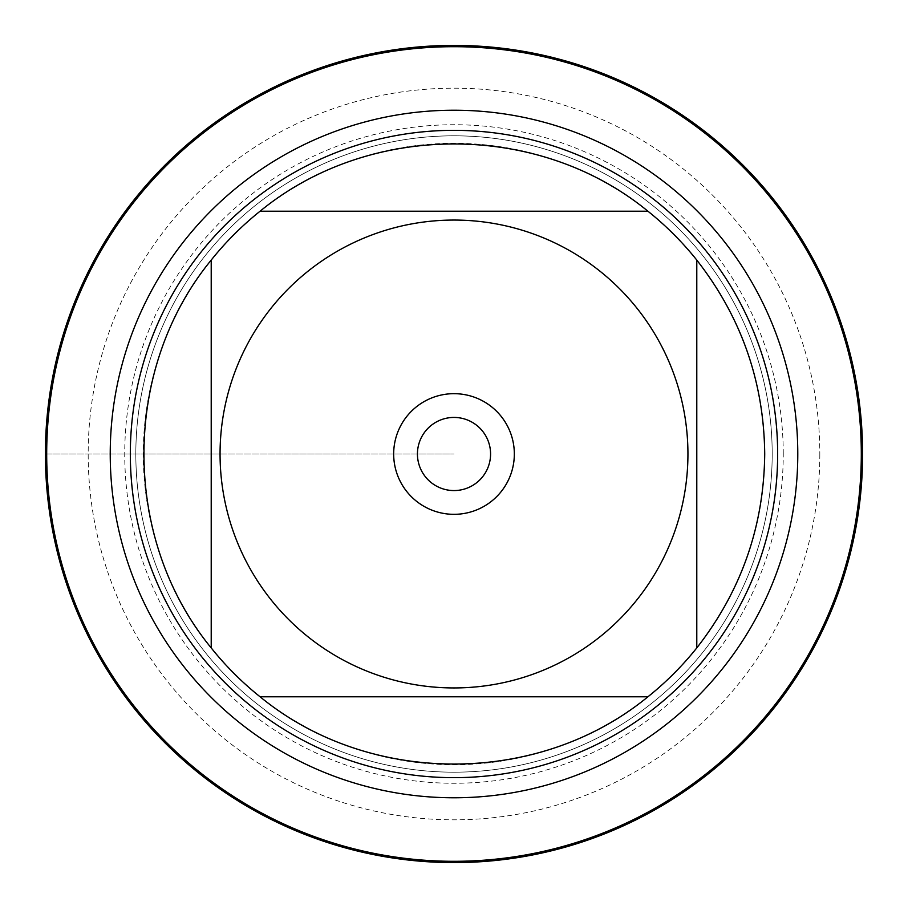 <?xml version="1.0" encoding="UTF-8"?>
<svg xmlns="http://www.w3.org/2000/svg" width="908" height="908" viewBox="0 0 908 908"><rect width="100%" height="100%" fill="white"/><g stroke="black" fill="none" stroke-linecap="round" stroke-linejoin="round"><path stroke-width="0.68" stroke-dasharray="4.54 3.41" d="M135.825 454A318.175 318.175 0 0 1 613.093 178.445A318.175 318.175 0 0 1 613.093 729.555A318.175 318.175 0 0 1 135.825 454A318.175 318.175 0 0 0 613.093 729.555A318.175 318.175 0 0 0 613.093 178.445A318.175 318.175 0 0 0 135.825 454A318.175 318.175 0 0 0 613.093 729.555A318.175 318.175 0 0 0 613.093 178.445A318.175 318.175 0 0 0 135.825 454M130.332 454A323.668 323.668 0 0 0 454 777.668A323.668 323.668 0 0 0 777.668 454A323.668 323.668 0 0 0 454 130.332A323.668 323.668 0 0 0 130.332 454M260.085 211.212L647.915 211.212A310.718 310.718 0 0 0 260.085 211.212M211.212 647.915L211.212 260.085A310.718 310.718 0 0 0 211.212 647.915M647.915 696.788L260.085 696.788A310.718 310.718 0 0 0 647.915 696.788M696.788 260.085L696.788 647.915A310.718 310.718 0 0 0 696.788 260.085M417.442 454A36.558 36.558 0 0 0 454 490.558A36.558 36.558 0 0 0 490.558 454A36.558 36.558 0 0 0 454 417.442A36.558 36.558 0 0 0 417.442 454A36.558 36.558 0 0 0 472.285 485.666A36.558 36.558 0 0 0 472.285 422.334A36.558 36.558 0 0 0 417.442 454A36.558 36.558 0 0 0 472.285 485.666A36.558 36.558 0 0 0 472.285 422.334A36.558 36.558 0 0 0 417.442 454M862.6 454A408.6 408.6 0 0 1 249.7 807.859A408.6 408.6 0 0 1 249.7 100.141A408.6 408.6 0 0 1 862.6 454M819.822 454A365.822 365.822 0 0 1 271.095 770.813A365.822 365.822 0 0 1 271.095 137.187A365.822 365.822 0 0 1 819.822 454M783.252 454A329.252 329.252 0 0 0 289.368 168.854A329.252 329.252 0 0 0 289.368 739.146A329.252 329.252 0 0 0 783.252 454M514.325 454A60.325 60.325 0 0 1 454 514.325A60.325 60.325 0 0 1 393.675 454A60.325 60.325 0 0 1 454 393.675A60.325 60.325 0 0 1 514.325 454M45.4 454L454 454L45.4 454"/><path stroke-width="1.36" d="M46.694 454A407.306 407.306 0 0 1 657.653 101.265A407.306 407.306 0 0 1 657.653 806.735A407.306 407.306 0 0 1 46.694 454M130.332 454A323.668 323.668 0 0 1 615.828 173.7A323.668 323.668 0 0 1 615.828 734.3A323.668 323.668 0 0 1 130.332 454M393.675 454A60.325 60.325 0 0 1 484.168 401.756A60.325 60.325 0 0 1 484.168 506.244A60.325 60.325 0 0 1 393.675 454M687.935 454A233.935 233.935 0 0 0 376.65 233.22A233.935 233.935 0 0 0 271.208 599.995A233.935 233.935 0 0 0 687.935 454M647.915 211.212C538.75 121.536 369.25 121.536 260.085 211.212A310.718 310.718 0 0 0 211.212 260.085C121.536 369.25 121.536 538.75 211.212 647.915A310.718 310.718 0 0 0 260.085 696.788C369.25 786.464 538.75 786.464 647.915 696.788A310.718 310.718 0 0 0 696.788 647.915L696.788 260.085A310.718 310.718 0 0 0 647.915 211.212L260.085 211.212A310.718 310.718 0 0 0 211.212 260.085L211.212 647.915A310.718 310.718 0 0 0 260.085 696.788L647.915 696.788A310.718 310.718 0 0 0 696.788 647.915C741.291 590.926 763.934 526.299 764.718 454C763.934 381.701 741.291 317.074 696.788 260.085A310.718 310.718 0 0 0 647.915 211.212M417.442 454A36.558 36.558 0 0 0 472.285 485.666A36.558 36.558 0 0 0 472.285 422.334A36.558 36.558 0 0 0 417.442 454M45.4 454A408.6 408.6 0 0 1 454 45.4A408.6 408.6 0 0 1 862.6 454A408.6 408.6 0 0 1 454 862.6A408.6 408.6 0 0 1 45.4 454M110.231 454A343.769 343.769 0 0 1 625.884 156.278A343.769 343.769 0 0 1 625.884 751.722A343.769 343.769 0 0 1 110.231 454"/></g></svg>
